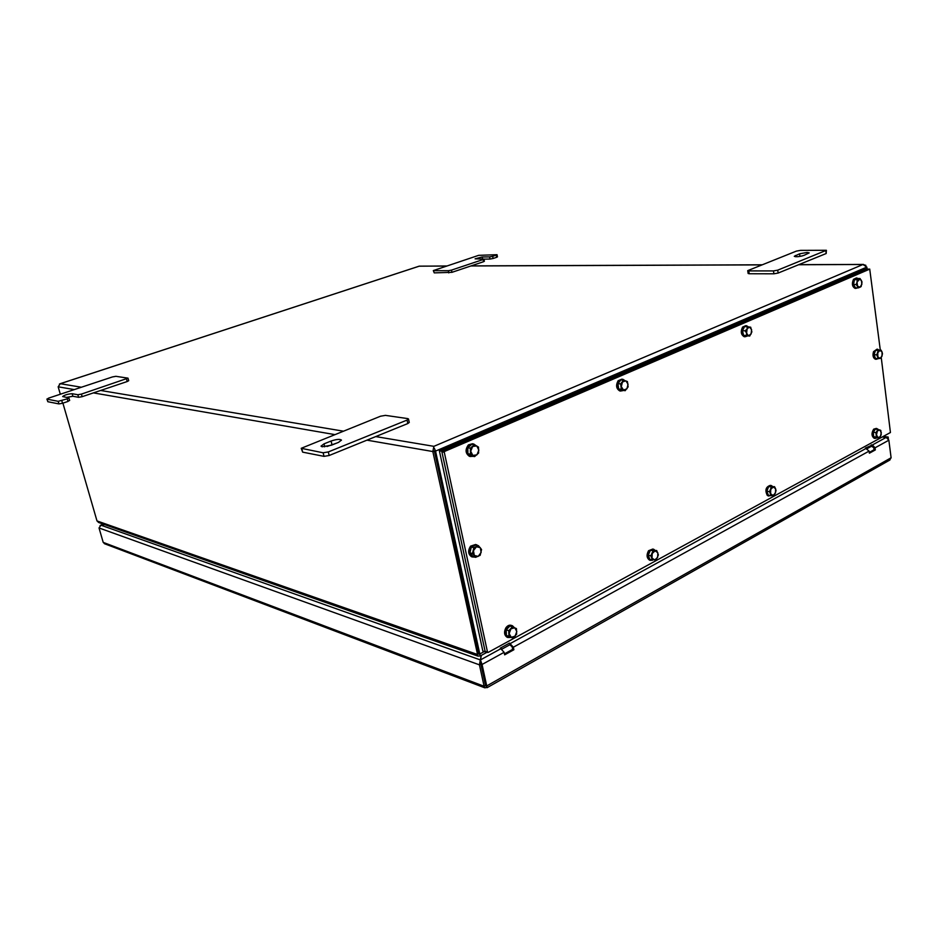 <?xml version="1.0" encoding="UTF-8"?>
<svg xmlns="http://www.w3.org/2000/svg" width="938" height="938" viewBox="0 0 938 938"><rect width="100%" height="100%" fill="white"/><g stroke="black" fill="none" stroke-linecap="round" stroke-linejoin="round"><path stroke-width="1.41" d="M375.728 436.58L433.884 446.336L432.828 451.541L477.923 656.108L480.233 655.967L435.549 451.096L434.294 448.188M479.072 654.103L434.364 450.885L478.579 653.587L477.137 654.361L96.989 520.93L62.905 403.152M865.88 265.36L862.948 264.504L866.841 267.096L867.075 268.995M478.591 653.587L479.775 653.997L484.278 651.547M60.313 394.241L58.168 386.808L60.302 383.701L59.399 384.076M419.216 266.193L446.617 265.982M478.579 653.587L479.13 654.185M98.865 522.548L96.989 520.93M61.791 400.678L62.541 403.27L67.993 401.441L67.255 398.849L68.908 397.923L62.658 396.54C64.64 394.945 67.806 393.995 72.144 393.714L77.854 394.734L81.43 394.101L128.002 378.155L115.878 376.314L112.431 376.935L48.577 398.134L47.099 399.166L58.191 401.323L67.255 398.849M81.43 394.101L82.157 396.68L127.205 381.531L126.501 378.999M47.099 399.166L47.85 401.722L58.953 403.915L58.191 401.323M82.157 396.68L78.593 397.313L72.883 396.27L66.504 397.395M69.435 400.385L67.993 401.441M62.541 403.27L58.953 403.915M47.85 401.722L46.9 399.049M128.002 378.155L128.705 380.687L127.205 381.531M496.261 255.113L497.034 254.69L497.457 256.848L496.694 257.282L496.261 255.113L492.661 256.32L493.095 258.489L490.011 259.064L489.577 256.895L492.661 256.32M496.694 257.282L493.095 258.489M483.598 261.69L483.164 259.509L483.949 259.064L484.383 261.245L483.598 261.69L451.928 272.337L434.247 272.876L433.321 270.59L434.247 272.876M483.164 259.509L451.471 270.121L451.928 272.337M448.81 272.911L448.341 270.707L433.778 270.695M433.321 270.59L478.65 255.347L497.034 254.69M483.961 259.123L490.011 259.064M483.949 259.064L475.097 258.829L482.132 256.989L489.577 256.895M448.341 270.707L451.471 270.121M807.09 252.451L809.201 252.908L803.925 255.394C799.246 256.766 796.034 257.071 794.275 256.309L799.586 253.811L807.09 252.451M747.715 270.648L796.374 251.114L800.419 250.376L826.39 250.282L777.731 270.156L778.141 273.052L773.897 273.802L749.204 273.744L748.137 273.474L747.715 270.648L748.782 270.906L749.204 273.744M826.39 250.282L826.179 253.53L778.141 273.052M773.897 273.802L773.475 270.918L748.782 270.906M801.369 256.133L802.506 255.851M773.475 270.918L777.731 270.156M322.109 446.781L331.431 445.21L338.548 442.361L341.479 440.121C339.978 438.925 336.519 439.23 331.102 441.024L324.032 443.85L321.019 446.136L322.109 446.781M380.57 416.202L301.227 448.305L323.141 452.784L328.312 451.928L407.057 420.083L408.487 418.969L407.784 418.606L385.448 415.37L380.57 416.202M301.79 448.634L302.646 452.139L324.009 456.36L323.141 452.784M328.312 451.928L329.168 455.505L407.831 423.542L407.057 420.083M336.343 443.24L326.999 446.5M408.487 418.969L409.261 422.428L407.831 423.542M329.168 455.505L324.009 456.36M302.646 452.139L301.227 448.305M513.356 647.22L509.51 643.093L500.282 648.146L504.116 652.32L504.656 654.841L513.883 649.741L513.356 647.22L869.104 451.096L869.385 453.206L875.33 449.923L875.06 447.813L872.399 444.964L865.375 448.106L869.104 451.096M504.456 653.88L512.687 649.342L512.16 646.821L509.862 644.758L509.51 643.093M887.301 437.788L882.318 436.956L886.211 437.389L888.861 440.203L875.06 447.813M869.28 452.409L874.064 449.759L873.794 447.661L871.519 446.242L871.332 444.835M104.81 543.829L103.203 542.387L99.029 527.965L100.929 525.21L104.681 524.6M486.083 686.065L485.544 685.479L484.114 686.276L479.435 664.843L99.029 527.965M486.083 686.053L487.08 687.683L486.728 685.924L485.544 685.479L480.854 664.057L479.435 664.843L480.326 659.918L480.854 664.057L482.062 664.479L480.455 659.906L485.978 685.924M888.861 440.203L891.1 457.779L486.728 685.924L482.062 664.479L504.116 652.32M103.203 542.387L484.114 686.276L484.829 687.824L486.4 687.519M891.1 457.779L889.552 460.195M887.266 437.507L888.134 437.026L883.186 436.475M888.368 438.867L888.134 437.026M501.267 648.486L480.455 659.906L481.358 655.357M502.158 649.002L509.862 644.758M867.345 448.528L871.519 446.242M481.229 655.428L480.326 659.918L100.952 525.186L100.038 525.667M104.634 524.588L100.952 525.186L103.485 524.178M874.064 449.759L875.33 449.923M512.687 649.342L513.883 649.741M880.301 350.073L869.725 269.124L444.659 451.413L444.284 452.245L441.892 451.835L485.11 651.3L488.112 652.438L890.432 432.512L881.286 357.812M444.284 452.245L487.514 652.133M869.725 269.124L867.122 269.124L442.255 451.002L444.659 451.413M487.549 652.25L485.11 651.3M441.892 451.835L442.255 451.002M439.371 450.815L441.751 451.225L485.239 651.875L482.847 651.054L439.371 450.815L864.824 268.995L867.439 269.112M867.427 268.995L441.751 451.225M878.812 349.991L877.534 349.194L874.392 351.703C873.325 355.561 873.946 358.082 876.268 359.254L878.144 358.656M877.03 349.171L873.524 351.656C872.469 355.514 873.09 358.035 875.4 359.207L875.893 359.231M749.708 336.062L751.877 331.9L750.693 327.198L744.608 326.53L742.427 330.68L743.623 335.394L749.708 336.062L748.336 335.816L751.104 333.998L751.596 329.566L749.333 326.928L745.159 330.809L742.427 330.68M747.34 326.635L746.343 335.523L743.623 335.394M745.159 330.809L748.336 335.816L746.343 335.523M772.478 486.353L771.212 485.497C766.639 486.986 765.619 490.351 768.163 495.581L771.013 495.686L768.374 495.252L766.85 491.231L769.547 491.664L771.059 495.698L774.307 495.205L776.043 490.703L775.597 488.745L774.53 486.681L768.597 486.728L766.85 491.231M770.626 485.403L770.356 485.356C765.783 486.845 764.775 490.211 767.307 495.44L768.703 495.968M877.862 429.241L876.69 428.478L874.521 429.276C872.164 433.239 872.34 436.276 875.06 438.386L876.854 437.94M876.221 428.432L873.665 429.182C871.308 433.145 871.484 436.17 874.204 438.292L874.673 438.339M514.259 627.557L512.429 625.74C510.26 624.931 508.326 625.763 506.602 628.237C504.621 632.329 505.031 635.413 507.833 637.488L511.034 637.441M511.573 625.458C509.428 624.696 507.493 625.529 505.793 627.979C503.823 632.071 504.234 635.155 507.024 637.219L507.868 637.5M857.989 278.527L856.875 278L854.401 279.336C852.513 283.628 853.017 286.641 855.925 288.365L857.613 287.872M856.324 277.988L853.521 279.325C851.645 283.616 852.15 286.629 855.046 288.353L855.597 288.353M475.507 445.233L473.596 443.932L469.235 444.999C465.823 449.724 466.151 453.546 470.219 456.454L473.151 456.337M472.553 443.733L468.425 444.87C465.014 449.595 465.342 453.406 469.41 456.314L470.442 456.525M477.747 545.506L476.574 544.744L471.357 546.35C468.554 550.829 468.883 554.346 472.318 556.926L474.816 557.113M475.625 544.486L470.559 546.151C467.757 550.618 468.074 554.135 471.521 556.715L472.459 556.984M748.161 326.752L746.472 325.709L743.482 327.104C741.301 331.583 741.829 334.807 745.077 336.754L747.539 335.956M745.757 325.674L742.615 327.069C740.434 331.548 740.973 334.76 744.221 336.707L744.936 336.742M478.509 447.109L474.382 444.659L471.837 444.249L467.804 447.766L467.91 453.722L472.049 456.149L474.605 456.583L478.615 453.054L478.509 447.109M474.382 444.659L470.348 448.176L467.804 447.766M470.348 448.176L470.454 454.156L467.91 453.722M470.454 454.156L474.605 456.583M476.903 454.871L478.861 450.123L476.739 445.925L472.658 446.465L470.7 451.213L472.822 455.422L476.903 454.871M856.277 284.531L858.27 287.872L855.526 287.849L853.533 284.495L856.277 284.531L857.027 282.186L857.59 286.207L860.017 287.216L861.143 286.547L862.022 281.892L860.04 278.539L857.285 278.516L854.412 279.829L853.533 284.495M858.27 287.872L860.017 287.216L861.893 284.226L861.342 280.216L858.915 279.196L854.412 279.829M860.04 278.539L857.027 282.186L857.156 279.852M878.167 429.276L875.963 432.606L873.255 432.312L873.688 436.768L879.012 438.175L881.216 434.845L880.794 430.401L875.459 428.983L873.255 432.312M875.963 432.606L876.385 437.061L873.688 436.768M876.385 437.061L879.012 438.175M881.31 432.653L879.785 429.874L877.37 430.976L876.479 434.869L878.015 437.659L880.419 436.545L881.31 432.653M512.511 626.807L508.748 630.664L508.947 636.292L506.403 635.472L512.898 638.051L516.639 634.194L516.439 628.589L509.955 625.998L506.203 629.844L506.403 635.472M508.748 630.664L506.203 629.844M508.947 636.292L512.898 638.051M514.763 627.792L510.917 628.823L509.135 633.572L511.21 637.265L515.056 636.222L516.826 631.485L514.763 627.792M478.415 545.67L473.854 547.675L472.459 553.514L469.926 552.845L473.08 556.656L475.613 557.324L480.162 555.308L481.557 549.492L478.415 545.67L475.883 545.037L471.333 547.03L469.926 552.845M473.854 547.675L471.333 547.03M472.459 553.514L475.613 557.324M480.279 547.663L476.434 546.748L473.444 550.665L474.323 555.495L478.181 556.386L481.147 552.47L480.279 547.663M774.53 486.681L768.597 486.728M771.282 487.139L769.547 491.664M773.217 486.963L770.719 489.448L770.602 493.728L772.994 495.499L775.48 493.001L775.597 488.745L773.217 486.963M881.028 350.109L875.471 350.425L874.064 354.693L875.506 358.492L878.226 358.656L881.063 358.175L882.47 353.907L882.06 352.02L881.028 350.109L875.471 350.425M878.191 350.566L876.784 354.857L874.064 354.693M876.784 354.857L878.226 358.656M882.072 356.065L882.06 352.02L879.926 350.355L877.804 352.723L877.816 356.78L879.961 358.433L882.072 356.065M656.307 559.705L658.382 554.886L656.706 550.536L650.292 550.418L648.217 555.237L649.905 559.576L656.307 559.705M656.706 550.536L650.292 550.418M652.942 551.005L650.855 555.835L648.217 555.237M650.855 555.835L652.543 560.185M652.004 558.075L654.736 560.009L657.644 557.36L657.843 552.787L655.123 550.841L652.203 553.479L652.004 558.075M623.653 380.019L620.628 383.912L621.355 389.282L618.693 389.024L625.107 390.736L628.12 386.855L627.393 381.508L620.979 379.784L617.954 383.665L618.693 389.024M620.628 383.912L617.954 383.665M621.355 389.282L625.107 390.736M625.834 380.793L622.445 382.001L621.296 386.632L623.547 390.044L626.924 388.824L628.061 384.205L625.834 380.793M624.462 380.289L622.738 379.245L618.963 380.805C616.524 385.436 617.075 388.836 620.628 391.017L623.242 390.56M621.835 379.163L618.119 380.722C615.68 385.354 616.231 388.754 619.784 390.935L620.686 391.029M654.841 550.137L653.528 549.187L649.389 550.911C647.161 555.108 647.501 558.239 650.386 560.326L652.754 560.174M652.801 549.035L648.545 550.723C646.329 554.909 646.657 558.051 649.553 560.138L650.28 560.303M366.934 440.156L432.828 451.541L435.549 451.096L866.841 267.096M58.168 386.808L74.313 389.598M93.413 392.893L334.397 434.529M446.429 266.052L419.345 266.146L60.302 383.701L81.407 387.242M100.636 390.466L343.038 431.105M433.884 446.336L862.948 264.504L798.578 264.739M761.679 264.879L470.888 265.958M72.883 396.27L72.144 393.714M78.593 397.313L77.854 394.734M482.132 256.989L482.531 258.97M826.179 253.53L825.803 250.716M795.401 255.476L795.588 256.742M799.586 253.811L799.95 256.414M331.935 444.506L331.102 441.024M324.736 446.816L324.032 443.85M866.431 448.235L510.507 643.421M886.211 437.389L872.399 444.964M863.476 264.422L798.777 264.657M761.89 264.797L471.087 265.888M419.251 266.146L60.055 383.748M477.923 656.108L98.373 522.384M487.08 652.238L480.233 655.967M69.658 400.514L68.908 397.923M104.388 543.677L484.829 687.824M487.08 687.683L889.963 459.96M103.356 524.131L100.612 525.221M869.784 269.112L867.228 269.112M487.737 652.461L485.345 651.629M876.268 359.254L875.4 359.207M768.972 496.014L768.116 495.874M875.06 438.386L874.204 438.292M507.833 637.488L507.024 637.219M855.925 288.365L855.046 288.353M470.219 456.454L469.41 456.314M472.318 556.926L471.521 556.715M745.077 336.754L744.221 336.707M620.628 391.017L619.784 390.935M650.386 560.326L649.553 560.138"/></g></svg>
